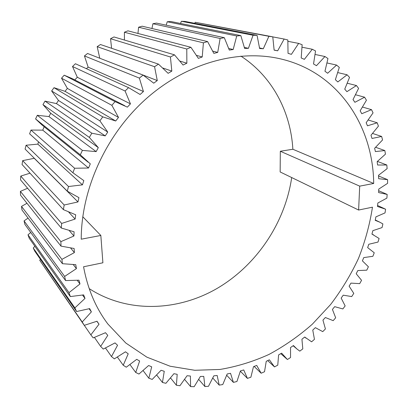 <?xml version="1.0" encoding="UTF-8"?>
<svg xmlns="http://www.w3.org/2000/svg" width="408" height="408" viewBox="0 0 408 408"><rect width="100%" height="100%" fill="white"/><g stroke="black" fill="none" stroke-linecap="round" stroke-linejoin="round"><path stroke-width="0.61" d="M358.617 210.038L280.148 171.952L280.322 151.256L359.698 186.135L358.617 210.038L372.468 207.182C369.745 224.665 365.078 241.76 358.464 258.468C350.824 274.788 341.542 290.129 330.623 304.501L312.324 324.197C298.885 336.024 284.437 346.106 268.969 354.44C253.062 361.646 236.711 366.654 219.907 369.464L194.749 370.28L170.121 366.226L146.849 357.143L125.807 343.021L107.891 324.034C95.752 307.958 87.649 288.869 83.574 266.766L102.898 262.783L100.832 235.462L81.228 239.195C81.253 188.776 106.508 133.686 146.88 98.124C187.354 62.613 239.032 49.052 280.791 58.941C338.696 72.435 373.192 126.353 373.687 183.472L359.698 186.135M280.322 151.256L292.868 149.257L373.687 183.472M292.868 149.257C290.756 112.047 272.406 76.48 240.888 56.115M89.209 288.629C127.566 313.441 177.516 311.35 217.061 288.451C256.606 265.271 285.034 222.967 291.695 177.551M82.768 216.73L100.832 235.462M212.864 51.158L217.714 52.403L213.838 53.387L207.596 41.57L142.162 26.204L138.587 27.219L203.414 42.83L202.22 56.972L198.359 58.375L190.919 47.292L127.933 30.835L124.414 32.222L186.777 49.011L186.859 63.215L183.059 65.035L174.476 54.83L113.98 36.955L110.553 38.714L170.427 56.992L171.814 71.104L168.127 73.328L158.467 64.127L100.465 44.528L97.175 46.64L154.555 66.718L157.279 80.57L153.745 83.176L143.096 75.103L87.557 53.484L84.446 55.932L139.373 78.096L143.432 91.525L140.102 94.488L128.561 87.649L75.414 63.745L72.512 66.499L125.083 91.015L130.453 103.856L127.362 107.141L115.056 101.623L64.183 75.189L72.491 78.734L124.751 105.723M151.949 28.504L152.913 23.73L220.131 38.48L217.714 52.403M196.656 55.417L202.22 56.972M137.96 33.451L138.587 27.219M180.178 61.154L186.859 63.215M124.43 40.04L124.414 32.222M163.103 68.095L171.814 71.104M111.598 48.287L110.553 38.714M99.736 58.227L157.279 80.57M99.771 58.196L97.175 46.64M86.384 68.677L88.153 67.157L143.432 91.525M88.153 67.157L84.446 55.932M74.771 79.912L77.311 77.26L130.453 103.856M77.311 77.26L72.512 66.499M118.504 117.428L115.694 120.992L102.76 116.867L54.004 87.7L65.05 91.331L67.376 88.398L118.504 117.428L111.863 105.32L115.056 101.623M65.05 91.331L115.694 120.992M67.376 88.398L61.532 78.224L111.863 105.32M107.737 132.07L105.249 135.879L91.831 133.192L45.008 101.123L56.426 103.586L58.477 100.45L107.737 132.07L99.894 120.855L102.76 116.867M56.426 103.586L105.249 135.879M58.477 100.45L51.643 90.974L99.894 120.855M98.297 147.614L96.161 151.618L82.411 150.389L37.301 115.301L48.965 116.576L50.714 113.266L98.297 147.614L89.332 137.414L91.831 133.192M48.965 116.576L96.161 151.618M50.714 113.266L42.957 104.606L89.332 137.414M88.128 162.185L42.32 125.261L35.583 118.947L80.305 154.8L90.296 163.858L88.531 168.009L74.608 168.244L30.967 130.065L42.748 130.142L44.161 126.75M42.748 130.142L88.531 168.009M30.967 130.065L29.605 133.829L72.925 172.783L83.819 180.611L82.447 184.855L68.513 186.522L26.076 145.238L37.847 144.131L38.541 141.862M37.847 144.131L82.447 184.855M26.076 145.238L25.087 149.073L67.264 191.133L78.933 197.656L77.969 201.94L64.183 205.005L22.675 160.635L34.323 158.284M34.303 158.375L77.969 201.94M22.675 160.635L22.058 164.495L63.383 209.625L75.684 214.786L75.128 219.06L61.644 223.446L20.782 176.072L30.008 173.181M68.819 212.257L75.128 219.06M20.782 176.072L20.548 179.918L61.292 228.031L74.083 231.795L73.94 236.008L60.899 241.638L20.4 191.377L27.596 188.241M69.34 230.709L73.94 236.008M20.4 191.377L20.538 195.162L60.991 246.121L74.123 248.492L74.383 252.593L61.914 259.366L21.507 206.371L26.984 203.281M70.706 248.115L74.383 252.593M21.507 206.371L22.012 210.054L62.434 263.701L75.766 264.68L76.418 268.627L64.637 276.43L24.057 220.901L28.06 218.086M73.318 264.68L76.418 268.627M24.057 220.901L24.919 224.441L65.576 280.571L78.953 280.194L79.988 283.948L68.993 292.658L27.999 234.814L30.727 232.468M77.265 280.373L79.988 283.948M27.999 234.814L29.192 238.18L70.329 296.57L83.62 294.882L85.007 298.406L74.888 307.897L33.252 247.977L34.889 246.269M82.549 295.101L85.007 298.406M33.252 247.977L34.762 251.134L76.592 311.534L89.668 308.601L91.382 311.865L82.217 322.004L39.729 260.268L40.453 259.355M89.117 308.769L91.382 311.865M39.729 260.268L84.257 325.344L96.997 321.239L99.011 324.217L90.846 334.876L84.288 325.334M96.874 321.29L99.011 324.217M90.846 334.876L93.192 337.885L105.488 332.699L107.778 335.371L100.648 346.412L94.452 337.457M100.648 346.412L103.27 349.085L115.02 342.909L117.555 345.255L111.491 356.556L105.534 348.065M111.491 356.556L114.347 358.867L125.475 351.803L128.219 353.812L123.231 365.252L117.428 357.143M123.231 365.252L126.291 367.2L136.721 359.341L139.638 361.014L135.726 372.478L130.009 364.67M135.726 372.478L138.955 374.049L148.629 365.512L151.694 366.833L148.844 378.216L143.147 370.653M148.844 378.216L152.204 379.415L161.068 370.291L164.251 371.27L162.445 382.464L156.718 375.105M162.445 382.464L165.908 383.301L173.925 373.692L177.189 374.33L176.404 385.249L170.59 378.038M176.404 385.249L179.933 385.723L187.078 375.732L190.398 376.033L190.587 386.595L184.651 379.486M190.587 386.595L194.157 386.713L200.41 376.436L203.76 376.405L204.893 386.534L198.767 379.486M204.893 386.534L208.473 386.305L213.817 375.834L217.168 375.482L219.198 385.111L212.833 378.078M219.198 385.111L222.763 384.55L227.195 373.968L230.525 373.315L233.407 382.383L226.736 375.314M233.407 382.383L236.931 381.5L240.45 370.892L243.734 369.939L247.416 378.4L240.368 371.239M247.416 378.4L250.879 377.211L253.496 366.654L256.714 365.42L261.14 373.218L254.138 366.415M261.14 373.218L264.517 371.739L266.24 361.31L269.372 359.805L274.497 366.904L267.714 360.611M274.497 366.904L277.766 365.155L278.608 354.914L281.637 353.16L287.405 359.519L290.552 357.515L290.532 347.54L293.434 345.545L296.947 348.978L299.793 351.135L302.802 348.891L301.935 339.237L304.7 337.023L311.595 341.812L314.446 339.349L312.757 330.072L315.369 327.655L322.743 331.627L325.421 328.955L322.942 320.117L325.38 317.516L333.183 320.647L335.677 317.786L332.428 309.437L334.688 306.663L342.858 308.938L345.148 305.908L341.165 298.105L343.225 295.173L351.711 296.575L353.792 293.393L349.105 286.181L350.957 283.116L359.698 283.631L361.554 280.316L356.194 273.743L357.826 270.56L366.767 270.183L368.388 266.75L362.391 260.86L363.793 257.581L372.876 256.306L374.248 252.776L367.654 247.615L368.817 244.254L377.981 242.077L379.098 238.476L371.943 234.08L372.861 230.663L382.046 227.582L382.893 223.926L379.72 222.156L375.222 220.34L375.88 216.883L385.025 212.899L385.596 209.207L377.456 206.474L377.849 203L386.881 198.12L387.172 194.422L378.619 192.571L378.736 189.103L387.595 183.34L387.59 179.653L378.675 178.724L378.512 175.282L387.126 168.647L386.82 165L377.604 165.021L377.155 161.634L385.453 154.148L384.846 150.567L375.385 151.567L374.651 148.257L382.556 139.949L381.643 136.456L372.014 138.46L370.989 135.252L378.425 126.154L377.201 122.782L367.475 125.812L366.155 122.732L373.05 112.883L371.515 109.66L361.769 113.72L360.162 110.797L366.435 100.246L364.589 97.201L354.914 102.306L353.017 99.572L358.591 88.373L356.439 85.537L346.917 91.678L344.745 89.158L349.539 77.377L347.091 74.786L337.819 81.957L335.376 79.682L339.308 67.397L336.575 65.071L327.655 73.251L324.952 71.247L327.955 58.543L324.947 56.523L316.481 65.678L313.538 63.974L315.537 50.949L312.278 49.261L304.363 59.344L301.201 57.967L302.134 44.727L298.641 43.396L291.394 54.356L288.033 53.326L287.844 39.984L284.147 39.046L277.67 50.801L274.13 50.143L272.774 36.832L195.243 22.292L268.903 36.302L263.298 48.766L259.621 48.506L257.06 35.353L184.89 21.405L181.392 21.287L253.047 35.251L248.421 48.322L244.637 48.465L240.847 35.618L170.794 21.502L167.234 21.757L236.737 35.96L240.847 35.618M378.69 190.75L387.172 194.422M378.553 175.986L387.59 179.653M377.425 161.425L386.82 165M375.686 147.308L384.846 150.567M372.637 133.467L381.643 136.456M368.276 120.018L377.201 122.782M362.615 107.085L371.515 109.66M355.649 94.789L364.589 97.201M347.392 83.258L356.439 85.537M337.88 72.614L347.091 74.786M327.129 62.98L336.575 65.071M315.19 54.478L324.947 56.523M302.114 47.226L312.278 49.261M287.956 41.33L298.641 43.396M274.13 50.026L277.67 50.801M272.784 36.888L284.147 39.046M259.559 47.94L263.298 48.766M194.708 23.302L195.243 22.292M244.412 47.41L248.421 48.322M180.494 23.455L181.392 21.287M203.414 42.83L207.596 41.57M186.777 49.011L190.919 47.292M170.427 56.992L174.476 54.83M154.555 66.718L158.467 64.127M139.373 78.096L143.096 75.103M125.083 91.015L128.561 87.649M80.305 154.8L82.411 150.389M72.925 172.783L74.608 168.244M67.264 191.133L68.513 186.522M63.383 209.625L64.183 205.005M61.292 228.031L61.644 223.446M60.991 246.121L60.899 241.638M62.434 263.701L61.914 259.366M65.576 280.571L64.637 276.43M70.329 296.57L68.993 292.658M76.592 311.534L74.888 307.897M84.257 325.344L82.217 322.004M268.903 36.302L272.774 36.832M253.047 35.251L257.06 35.353M236.737 35.96L233.172 49.526L229.321 50.087L224.298 37.679L156.499 23.098L152.913 23.73M220.131 38.48L224.298 37.679M35.583 118.947L37.301 115.301M42.957 104.606L45.008 101.123M51.643 90.974L54.004 87.7M61.532 78.224L64.183 75.189M228.811 48.481L233.172 49.526M166.184 25.179L167.234 21.757M280.786 353.66L287.023 359.188M293.138 345.755L296.947 348.978M304.664 337.054L306.066 338.186M371.953 234.039L373.504 234.84M375.294 219.994L379.72 222.156M377.573 205.51L385.081 208.967"/></g></svg>
